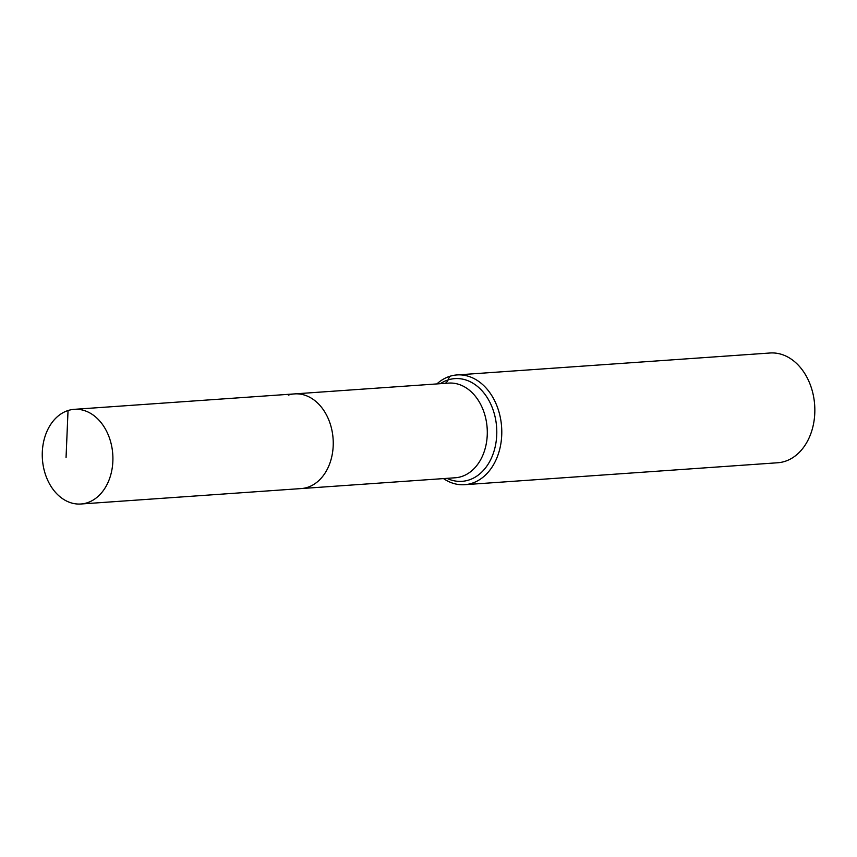 <?xml version="1.0" encoding="UTF-8"?>
<svg xmlns="http://www.w3.org/2000/svg" width="857" height="857" viewBox="0 0 857 857"><rect width="100%" height="100%" fill="white"/><g stroke="black" fill="none" stroke-linecap="round" stroke-linejoin="round"><path stroke-width="1.29" d="M68.035 410.535A47.446 35.266 -94 0 0 42.85 463.369A47.446 35.266 -94 0 0 80.901 504.002A47.446 35.266 -94 0 0 87.135 502.802A47.446 35.266 -94 0 0 112.321 449.968A47.446 35.266 -94 0 0 74.27 409.335A47.446 35.266 -94 0 0 68.035 410.535L66.053 457.477M80.901 504.002L301.236 488.565A47.446 35.266 -94 0 0 307.47 487.365A47.446 35.266 -94 0 0 332.655 434.531A47.446 35.266 -94 0 0 294.604 393.899L448.65 383.1A47.446 35.266 -94 0 1 485.983 419.544A47.446 35.266 -94 0 1 461.527 476.567A47.446 35.266 -94 0 1 455.281 477.767L301.236 488.565A47.446 35.266 -94 0 0 307.47 487.365A47.446 35.266 -94 0 0 332.655 434.531A47.446 35.266 -94 0 0 294.604 393.899A47.446 35.266 -94 0 0 288.37 395.098M443.498 478.592A55.019 40.879 -94 0 0 464.665 484.698L777.717 462.759A55.019 40.879 -94 0 0 784.948 461.366A55.019 40.879 -94 0 0 814.15 400.101A55.019 40.879 -94 0 0 770.025 352.998L456.974 374.938A55.019 40.879 -94 0 0 449.743 376.33A55.019 40.879 -94 0 0 436.866 383.925M464.665 484.698A55.019 40.879 -94 0 0 471.896 483.294A55.019 40.879 -94 0 0 501.099 422.04A55.019 40.879 -94 0 0 456.974 374.938M449.743 376.33L448.093 379.93A13.755 9.052 -107.8 0 1 445.297 383.336M446.979 478.356A51.474 38.254 -94 0 0 468.822 480.027A51.474 38.254 -94 0 0 495.367 418.162A51.474 38.254 -94 0 0 448.093 379.93A51.474 38.254 -94 0 0 440.348 383.679M294.604 393.899L74.27 409.335"/></g></svg>
